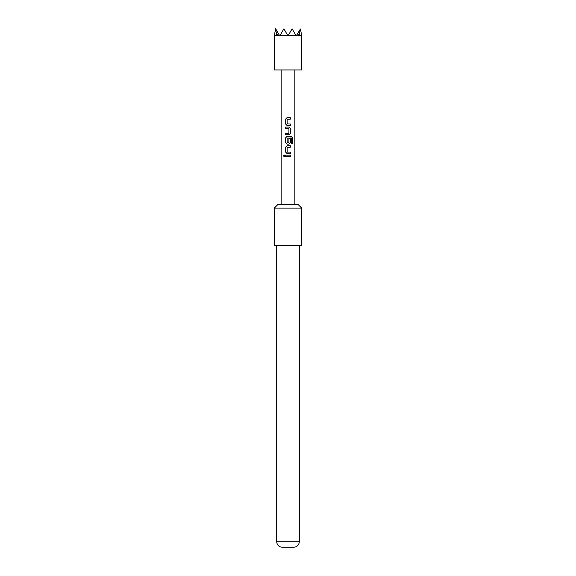 <?xml version="1.0" encoding="UTF-8"?>
<svg xmlns="http://www.w3.org/2000/svg" width="576" height="576" viewBox="0 0 576 576"><rect width="100%" height="100%" fill="white"/><g stroke="black" fill="none" stroke-linecap="round" stroke-linejoin="round"><path stroke-width="0.86" d="M284.249 154.973L283.594 155.866L284.256 156.751M284.983 155.866L284.213 154.973L283.5 155.866L284.213 156.758L284.983 155.866M274.284 208.116L274.284 245.484L301.716 245.484L301.716 208.116L274.284 208.116L278.057 204.343L297.943 204.343L301.716 208.116M299.311 541.728C299.009 544.932 297.295 546.754 294.17 547.2L281.83 547.2C278.705 546.754 276.991 544.932 276.689 541.728L299.311 541.728L299.311 245.484M274.284 35.928L274.284 69.941L301.716 69.941L301.716 35.928M299.088 35.654L301.716 35.654L300.434 28.958L298.973 35.928L296.381 35.654L300.434 28.958M277.15 35.654L278.431 33.602L275.659 28.8L274.284 35.654L296.381 35.654M287.194 123.991L290.318 123.991L290.318 125.431L287.006 125.431L285.703 124.085L285.703 119.045L287.006 117.706L290.318 117.706L290.318 119.146L287.1 119.239L287.194 123.991M290.318 133.445L290.318 128.405L289.015 127.066L285.703 127.066L285.703 128.506L288.922 128.599L288.922 133.258L285.703 133.351L285.703 134.791L289.015 134.791L290.318 133.445L290.318 128.405M292.5 143.813L292.5 137.765L291.406 136.426L287.006 136.426L285.703 137.765L285.703 142.805L287.006 144.151L289.015 144.151L290.318 142.805L290.318 138.679L288.922 138.679L288.922 142.769L287.194 142.87L287.1 138.118L291.233 138.017L291.319 143.813L292.5 143.813M287.194 152.071L290.318 152.071L290.318 153.511L287.006 153.511L285.703 152.165L285.703 147.125L287.006 145.786L290.318 145.786L290.318 147.226L287.1 147.319L287.194 152.071M285.703 155.146L290.318 155.146L290.318 156.586L285.703 156.586L285.703 155.146M294.854 204.343L294.854 69.941M281.146 204.343L281.146 69.941M275.551 28.8L276.912 35.654M279.929 35.654L283.889 28.8L288 35.928L292.111 28.8L296.071 35.654M297.569 33.602L298.85 35.654M278.431 33.602L279.619 35.654M285.746 155.146L285.746 156.586M290.268 156.586L290.268 155.146M290.268 147.226L290.268 145.786M287.028 145.786L285.703 147.125M285.746 147.125L285.703 152.165M285.746 152.165L287.028 153.511M290.268 153.511L290.268 152.071M291.319 143.813L292.406 143.813L292.5 137.765M292.406 137.765L291.334 136.426M287.028 136.426L285.703 137.765M285.746 137.765L285.703 142.805M285.746 142.805L287.028 144.151M288.994 144.151L290.318 142.805M290.268 142.805L290.268 138.679L288.922 138.679M290.268 128.405L288.994 127.066M285.746 127.066L285.746 128.506M285.746 133.351L285.746 134.791M288.994 134.791L290.268 133.445M290.268 119.146L290.268 117.706M287.028 117.706L285.703 119.045M285.746 119.045L285.703 124.085M285.746 124.085L287.028 125.431M290.268 125.431L290.268 123.991M276.689 541.728L276.689 245.484"/></g></svg>
